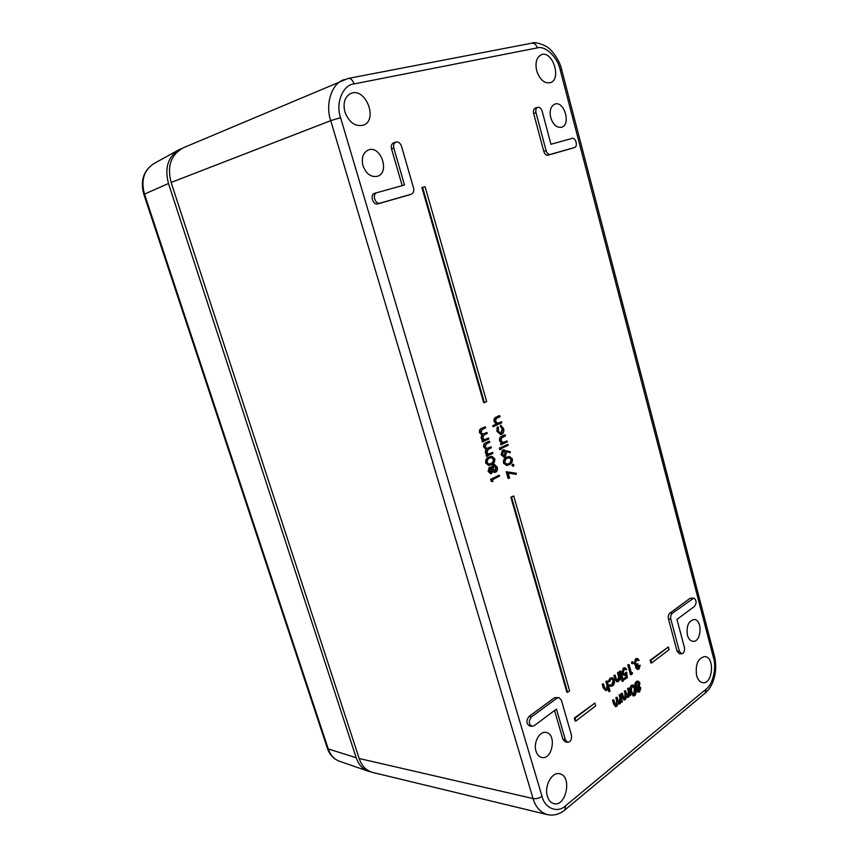<?xml version="1.0" encoding="UTF-8"?>
<svg xmlns="http://www.w3.org/2000/svg" width="858" height="858" viewBox="0 0 858 858"><rect width="100%" height="100%" fill="white"/><g stroke="black" fill="none" stroke-linecap="round" stroke-linejoin="round"><path stroke-width="1.29" d="M510.842 497.168L566.87 692.202L567.588 692.299L569.605 690.808L513.738 495.978L510.842 497.168L511.55 497.179L567.588 692.299M574.292 718.082L575.117 720.967L575.836 721.074L595.709 705.844L594.916 703.034L574.292 718.082L575.021 718.221L575.836 721.074M637.505 668.285L638.942 665.529L640.218 665.207L639.006 669.079L637.848 669.444L635.757 667.91L635.671 666.366M637.515 669.358L635.757 667.91M635.96 665.368L634.191 663.642L635.542 658.858L637.172 658.547M636.475 667.996L636.69 665.443L634.909 663.727L636.261 658.965L637.526 658.558L639.135 660.188L637.869 660.531L637.108 659.62M636.153 664.231L637.966 663.792L637.033 667.578L638.02 668.017M632.207 663.459L631.456 663.062L632.367 661.936M631.327 672.822L632.453 672.618L632.357 673.852L630.469 674.678L627.799 664.982L628.378 664.553L629.075 664.66L631.477 673.358L632.453 672.618M624.71 679.686L624.442 678.721L626.651 677.037L626.286 674.184L624.377 675.353L622.64 673.337L623.959 668.21L625.128 667.856L626.683 669.444L624.195 669.208L623.219 672.951L624.334 674.27L626.683 672.35L627.359 677.67L623.991 679.611L623.712 678.614L625.922 676.93L625.664 674.881M624.023 675.267L621.921 673.251L623.251 668.103L624.774 667.856M626.125 669.862L624.721 668.961M625.396 673.916L624.688 673.798L625.975 672.222L626.683 672.35M619.444 671.267L620.742 670.945L622.704 678.045L622.136 678.474L621.428 678.388L619.444 671.267L620.742 670.945M622.554 681.155L621.793 680.823L622.136 679.665L622.779 679.772M617.084 680.673L618.672 677.284L617.513 672.715L618.103 672.275L618.8 672.393L620.774 679.504L619.53 679.858M617.009 681.702L614.886 679.118L613.867 675.46L615.165 675.139L616.623 680.062L617.556 680.415M610.66 686.25L609.298 685.714L609.673 684.866L612.515 684.909L611.797 684.791L613.095 680.405L611.861 678.796M610.767 685.231L611.797 684.791M612.515 684.909L613.813 680.501L612.237 678.785L610.917 679.214L609.491 681.81L608.15 681.617L609.974 678.238L612.044 677.799M609.47 691.623L608.268 687.333L606.82 690.272L605.727 690.615L603.968 688.019L602.938 684.341L603.517 683.901L604.997 688.877L606.681 689.339L605.962 689.21L607.099 686.046L605.92 681.434L606.52 680.984L607.228 681.113L610.049 691.183L608.751 691.537L607.936 688.631M605.727 690.615L603.249 687.912L602.209 684.223L603.517 683.901M638.17 692.031L636.443 690.593L636.786 687.912L634.856 686.282L634.791 683.912L636.196 681.552L637.955 681.177M633.301 695.827L630.48 692.127C629.558 689.5 629.836 687.237 631.295 685.338L632.807 685.102M506.681 465.401L503.496 463.148C503.206 460.092 504.214 458.129 506.51 457.25L509.169 456.553M490.873 473.755L488.127 471.492L489.296 467.267L490.283 467.149M491.473 467.385L492.921 464.746L494.197 464.532M494.755 472.361L492.942 471.803M492.224 481.553L491.216 481.338L490.626 479.3L499.249 475.128L499.528 476.083L492.417 479.837L492.9 481.52L492.224 481.553M537.687 107.304C536.003 108.129 535.435 109.942 536.003 112.73L546.096 150.633C547.029 153.4 548.455 154.665 550.375 154.408L574.528 147.501C578.238 146.525 575.718 137.162 572.072 138.406L550.943 144.283L542.17 111.197C541.183 108.29 539.682 106.993 537.687 107.304L535.381 108.054C533.676 108.891 533.108 110.714 533.676 113.535L543.768 151.362C544.712 154.15 546.16 155.427 548.09 155.169L572.329 148.23M554.568 710.499L562.934 739.339L565.24 741.859L567.621 742.299C570.667 741.838 571.943 739.424 571.439 735.07L561.368 700.171L559.019 697.586L557.024 698.112L531.445 716.923C528.464 720.913 528.625 724.055 531.949 726.351L534.051 725.771L556.456 709.105L565.347 739.789L567.621 742.299M559.019 697.586L554.643 697.651L529.064 716.43C526.04 720.452 526.211 723.616 529.568 725.932L531.949 726.351M344.905 111.98C342.835 103.164 344.691 97.051 350.472 93.651C365.218 86.186 378.796 120.141 363.245 125.182C355.169 126.887 349.056 122.48 344.905 111.98M536.679 70.721C535.027 62.763 536.497 57.465 541.098 54.848C552.327 49.56 562.097 79.268 550.343 82.7C544.347 83.719 539.789 79.73 536.679 70.721M696.599 675.525C695.237 664.424 697.994 658.097 704.879 656.552C715.111 657.014 712.751 684.727 702.627 682.636C699.817 682.067 697.811 679.697 696.599 675.525M547.404 796.374C543.961 786.1 551.994 771.514 559.663 773.787C572.5 775.868 566.13 807.689 553.582 803.571C550.697 802.67 548.627 800.278 547.404 796.374M550.718 117.632C553.131 124.753 556.745 127.96 561.55 127.263C571.385 124.796 564.124 100.182 554.697 104.172C550.664 106.317 549.335 110.8 550.718 117.632M362.988 165.691C366.141 173.874 370.924 177.413 377.338 176.319C390.422 172.801 380.673 144.573 368.179 150.053C362.977 152.799 361.25 158.011 362.988 165.691M535.993 751.104C537.097 754.579 538.963 756.681 541.591 757.41C552.359 760.542 557.057 733.901 546.063 732.464C539.607 730.812 533.161 742.61 535.993 751.104M687.419 635.135C688.491 638.802 690.272 640.862 692.771 641.301C701.394 642.824 702.874 619.626 694.197 619.476C688.502 620.827 686.25 626.04 687.419 635.135M374.699 193.297L376.941 192.642C371.825 193.876 375.128 204.837 380.083 203.132L411.39 194.176C413.492 193.147 414.21 191.098 413.545 188.009L401.49 146.225C400.268 142.986 398.412 141.581 395.913 142.031C393.843 143.039 393.146 145.066 393.822 148.134L404.504 184.974L374.699 193.297C369.53 194.541 372.865 205.609 377.885 203.882L409.309 194.873M395.913 142.031L393.661 142.793C391.57 143.812 390.873 145.86 391.548 148.949L402.198 185.618M693.725 598.112L690.1 598.273L669.948 613.062C668.457 614.446 667.953 616.419 668.457 618.993L677.026 651.125L679.225 653.603L681.595 653.828C683.944 653.303 684.877 651.19 684.416 647.5L676.962 619.412L694.53 606.349C696.835 602.809 696.567 600.053 693.725 598.112L672.318 613.309C670.849 614.682 670.355 616.645 670.838 619.186L679.418 651.372L681.595 653.828M489.285 465.358L486.4 463.041C486.111 459.952 487.14 457.968 489.5 457.078L491.849 456.359L494.766 458.751C495.034 461.786 494.004 463.717 491.666 464.575L488.599 465.401L485.692 463.073C485.403 459.974 486.443 457.979 488.803 457.089L491.516 456.381M491.098 446.825L491.377 447.779L488.416 449.27L486.701 452.359L488.663 454.107L492.696 452.359L492.975 453.324L486.454 456.327L486.164 455.33L487.183 454.815L485.253 452.584L485.918 449.281L483.644 447.007C483.322 444.83 483.987 443.447 485.639 442.867L488.813 441.291L489.779 442.235L486.615 443.811L485.092 446.793L487.065 448.552L491.098 446.825L486.722 448.53M488.32 454.086L492.696 452.359M486.947 432.432L487.226 433.397L484.255 434.845L482.528 437.934L484.545 439.704L488.556 437.998L488.835 438.964L482.282 441.913L481.992 440.915L483.022 440.401L481.081 438.148L481.746 434.856L479.45 432.55C479.129 430.373 479.804 429 481.467 428.421L485.338 426.855L485.617 427.82L482.443 429.365L480.909 432.335L482.936 434.116L486.947 432.432L484.673 433.537M486.1 439.21L488.556 437.998M516.355 474.249L508.14 472.951L509.598 478.013L508.118 478.464L506.188 471.75L516.441 473.262L515.669 474.281L508.183 473.101M513.138 466.13L511.969 465.572L512.827 464.328M504.054 457.175L501.083 454.751L502.52 450.118L503.861 449.892M510.156 452.724L506.113 451.287L506.51 452.445L505.169 456.96L504.397 457.185L501.791 454.708L503.217 450.096L510.317 451.769L510.156 452.724L506.241 451.63M500.504 449.506L499.302 448.927L500.021 447.694M501.855 448.198L501.576 447.211L507.957 444.315L508.236 445.259L501.855 448.198M503.378 442.589L507.003 440.937L507.271 441.891L500.89 444.819L500.6 443.822L501.64 443.307L499.624 440.819C499.249 438.481 499.935 437.001 501.673 436.357L504.59 434.909L505.544 435.843L501.598 437.945L501.061 440.604L503.11 442.599M502.874 442.567L507.003 440.937M500.707 434.523L496.9 431.317L497.19 426.952L498.477 427.563L498.316 430.995L500.858 433.537L501.565 433.344L500.868 433.376L502.155 428.807L500.321 426.372L500.471 425.354L503.549 428.432C504.193 431.113 503.646 433.054 501.898 434.277L501.051 434.513L496.9 431.317M501.533 421.761L501.801 422.726L493.039 426.716L492.749 425.718L496.181 424.056L494.111 421.557C493.725 419.208 494.412 417.728 496.171 417.117L499.109 415.712L500.064 416.634L496.096 418.683L495.549 421.342L497.822 423.369L501.533 421.761L497.436 423.348M618.972 702.82L619.959 698.037L619.122 695.044L619.712 694.583L620.42 694.723L622.382 701.801L621.213 702.166M618.843 703.871L618.114 703.753M615.561 706.445L613.599 704.021L612.515 700.149L613.813 699.828L614.896 703.689L615.99 705.566L616.763 705.319L616.044 705.19L616.602 700.364L615.83 697.586L617.127 697.264L618.135 700.879L619.326 702.981L620.055 702.745L619.337 702.616M627.445 696.224L628.388 691.494L627.563 688.524L628.153 688.073L628.85 688.202L630.802 695.237L629.643 695.602M627.316 697.275L626.587 697.168M624.088 699.817L622.125 697.393L621.053 693.554L622.35 693.232L623.412 697.071L624.506 698.938L625.257 698.691L624.538 698.562L625.085 693.779L624.324 691.022L625.611 690.711L626.608 694.294L627.788 696.385L628.506 696.16L627.788 696.031M650.16 660.21L650.9 662.934L651.619 662.998L669.068 649.635L668.35 646.975L650.16 660.21L650.89 660.306L651.619 662.998M421.9 187.58L483.697 402.702L484.395 402.616L486.668 401.565L425.053 186.69L421.9 187.58M348.123 78.443L183.226 147.812C170.914 154.772 166.892 166.313 171.139 182.454L359.17 758.504C361.754 765.99 366.269 770.634 372.694 772.457L547.243 814.585C540.272 812.301 535.542 806.96 533.065 798.562L330.727 120.656C325.193 105.03 331.263 83.945 343.479 79.869L344.251 79.558M492.9 481.52L491.216 481.338M491.924 481.306L491.344 479.29L490.626 479.3M491.344 479.29L499.249 475.128M489.993 467.267L492.127 467.985L493.618 464.736L494.54 464.5L497.2 467.192C497.779 469.433 497.329 471.085 495.838 472.168L493.028 471.106L491.237 473.788L488.835 471.46L489.993 467.267L489.296 467.267M489.65 471.106L491.537 472.661L492.224 469.723L490.594 468.136L489.65 471.106M493.007 469.283L495.581 471.203L496.407 467.589L494.412 465.551L493.007 469.283M488.835 471.46L488.127 471.492M493.618 464.736L492.921 464.746M490.797 472.683L491.516 469.744L490.272 468.232M491.537 472.661L490.84 472.661M492.224 469.723L491.516 469.744M494.658 471.299L495.699 467.621L494.744 465.958M495.581 471.203L494.884 471.203M496.407 467.589L495.699 467.621M491.387 463.61C493.232 463.009 494.101 461.507 493.972 459.127L491.902 457.432L489.768 458.043C487.934 458.687 487.076 460.21 487.183 462.591L489.264 464.307L490.679 463.62C492.535 463.02 493.393 461.529 493.264 459.159L491.344 457.486M489.5 457.078L488.803 457.089M486.4 463.041L485.692 463.073M488.921 464.275L490.679 463.62M493.972 459.127L493.264 459.159M487.151 456.274L486.872 455.308L487.923 454.783L485.96 452.541L486.647 449.238L484.341 446.964C484.019 444.798 484.684 443.425 486.336 442.835L489.5 441.269M484.341 446.964L483.644 447.007M486.647 449.238L485.918 449.281M485.96 452.541L485.253 452.584M486.733 454.054L486.036 454.107M487.923 454.783L487.183 454.815M486.872 455.308L486.164 455.33M482.979 441.849L482.7 440.883L483.751 440.369L481.778 438.095L482.475 434.802L480.158 432.496C479.837 430.33 480.501 428.957 482.164 428.389L485.338 426.855M480.158 432.496L479.45 432.55M482.475 434.802L481.746 434.856M481.778 438.095L481.081 438.148M482.561 439.628L481.864 439.682M483.751 440.369L483.022 440.401M482.7 440.883L481.992 440.915M508.815 478.421L506.906 471.75M512.676 465.54L513.298 464.264L513.942 464.886L513.567 466.109L511.969 465.572M513.063 464.317L512.355 464.328M512.344 458.891C512.612 461.872 511.604 463.792 509.33 464.628L507.014 465.411L504.204 463.116C503.914 460.081 504.922 458.118 507.217 457.239L509.502 456.52L512.344 458.891M509.051 463.685C510.864 463.084 511.7 461.615 511.572 459.255L509.555 457.593L507.486 458.183C505.694 458.826 504.858 460.328 504.965 462.676L506.992 464.36L508.354 463.695C510.156 463.095 510.993 461.625 510.864 459.287L509.019 457.636M507.217 457.239L506.51 457.25M504.204 463.116L503.496 463.148M506.649 464.339L508.354 463.695M511.572 459.255L510.864 459.287M505.684 452.659L503.442 451.072L502.584 454.365L504.354 456.166L505.684 452.659L503.582 451.018M503.217 450.096L502.52 450.118M501.791 454.708L501.083 454.751M504.858 456.038L504.161 456.048L504.976 452.702M500 448.884L500.525 447.629L501.19 448.284L500.858 449.485L499.302 448.927M500.343 447.683L499.646 447.704M502.552 448.133L501.576 447.211M502.284 447.19L507.957 444.315M501.587 444.755L501.308 443.8L502.37 443.264L500.332 440.776C499.957 438.449 500.632 436.969 502.37 436.336L505.276 434.888M500.332 440.776L499.624 440.819M502.37 443.264L501.64 443.307M501.308 443.8L500.6 443.822M497.608 431.263L497.887 426.93M501.565 433.344L502.863 428.753L500.321 426.372M501.029 426.319L501.169 425.332M502.863 428.753L502.155 428.807M493.736 426.641L493.468 425.675L496.911 424.002L494.809 421.493C494.433 419.154 495.12 417.685 496.868 417.085L499.796 415.68M494.809 421.493L494.111 421.557M496.911 424.002L496.181 424.056M493.468 425.675L492.749 425.718M620.055 702.745L620.677 698.144L619.841 695.162L619.122 695.044M619.841 695.162L620.42 694.723M616.763 705.319L617.32 700.471L616.548 697.715L615.83 697.586M616.548 697.715L617.127 697.264M621.814 702.252L621.471 700.986L620.195 703.667L619.186 703.978L618.178 703.12L616.891 706.241L615.915 706.563L613.234 700.267L612.515 700.149M613.234 700.267L613.813 699.828M628.506 696.16L629.107 691.591L628.292 688.631L627.563 688.524M628.292 688.631L628.85 688.202M625.257 698.691L625.804 693.886L625.042 691.14L624.324 691.022M625.042 691.14L625.611 690.711M630.244 695.677L629.89 694.412L628.635 697.082L627.659 697.382L626.651 696.524L625.385 699.613L624.431 699.924L621.782 693.672L621.053 693.554M621.782 693.672L622.35 693.232M632.014 685.456L633.172 685.124L635.542 688.856C636.475 691.43 636.228 693.672 634.802 695.57L633.644 695.924L631.198 692.234C630.287 689.607 630.555 687.344 632.014 685.456L631.295 685.338M634.984 689.285L633.065 686.196L632.26 686.432L631.327 689.178L631.756 691.795L633.665 694.851L634.523 694.626L634.984 689.285L632.7 686.218M631.198 692.234L630.48 692.127M634.523 694.626L633.805 694.497L634.266 689.188M637.162 690.701L637.526 687.977L635.585 686.389L635.521 684.03L636.915 681.67L638.32 681.177L639.864 682.957L639.328 686.572L640.819 687.88L639.65 691.773L638.502 692.127L636.443 690.593M639.414 690.787L640.272 688.288L639.36 687.44L638.534 687.698L637.73 690.304L638.513 691.119L639.414 690.787L638.695 690.669L639.553 688.191L639.006 687.462M638.255 686.754L639.307 683.365L638.266 682.239L637.172 682.636L636.132 685.939L637.237 687.076L638.255 686.754L637.548 686.636L638.588 683.268L637.891 682.26M636.915 681.67L636.196 681.552M635.521 684.03L634.791 683.912M635.585 686.389L634.856 686.282M638.159 690.969L638.695 690.669M640.272 688.288L639.553 688.191M636.883 686.947L637.548 686.636M639.307 683.365L638.588 683.268M606.681 689.339L607.818 686.143L606.649 681.552L605.92 681.434M606.649 681.552L607.228 681.113M607.818 686.143L607.099 686.046M602.938 684.341L602.209 684.223M609.491 681.81L608.88 681.702L610.692 678.356L612.398 677.831L614.36 679.986C614.843 682.485 614.285 684.416 612.709 685.789L610.993 686.336L609.298 685.714M610.692 678.356L609.974 678.238M608.88 681.702L608.15 681.617M613.813 680.501L613.095 680.405M610.027 685.81L610.392 684.995M618.275 680.533L619.39 677.38L618.232 672.822L617.513 672.715M618.232 672.822L618.8 672.393M619.39 677.38L618.672 677.284M620.205 679.944L619.841 678.624L618.404 681.456L617.352 681.799L615.615 679.214L614.596 675.568L613.867 675.46M614.596 675.568L615.165 675.139M622.511 680.92L623.187 679.686L623.262 681.252L621.793 680.823M622.854 679.783L622.136 679.665M622.136 678.474L620.173 671.364M623.959 668.21L623.251 668.103M622.64 673.337L621.921 673.251M626.651 677.037L625.922 676.93M624.442 678.721L623.712 678.614M631.177 674.753L628.517 665.089L627.799 664.982M628.517 665.089L629.075 664.66M632.174 663.148L632.786 661.861L632.914 663.545L631.456 663.062M632.475 661.958L631.767 661.85M638.738 668.125L639.671 665.626L638.942 665.529M638.588 660.606L637.73 659.652L636.507 659.931L635.446 663.223L636.486 664.349L637.966 663.792M636.261 658.965L635.542 658.858M634.909 663.727L634.191 663.642M635.757 665.143L635.038 665.068M639.671 665.626L640.218 665.207M594.916 703.034L575.021 718.221M668.35 646.975L650.89 660.306M513.738 495.978L511.55 497.179M422.586 187.387L484.395 402.616M370.838 771.878L368.339 771.245C362.634 769.176 358.59 764.66 356.188 757.732L168.479 183.505C164.446 168.189 167.889 156.96 178.786 149.818L181.832 148.466M565.658 805.726L706.177 689.092C712.784 684.609 716.73 667.749 713.545 657.979L560.156 69.702C557.625 57.239 545.248 45.26 537.29 47.887L354.043 83.923C342.857 84.792 335.328 103.314 340.572 117.664L542.009 796.321C544.766 808.526 557.797 813.491 565.658 805.726L564.854 809.984M340.572 117.664L330.727 120.656L171.139 182.454M359.17 758.504L533.065 798.562C536.175 799.066 539.156 798.315 542.009 796.321M565.347 739.789L562.934 739.339M557.024 698.112L554.643 697.651M531.445 716.923L529.064 716.43M380.083 203.132L377.885 203.882M411.272 194.208L409.041 194.97M393.822 148.134L391.548 148.949M536.003 112.73L533.676 113.535M546.096 150.633L543.768 151.362M550.375 154.408L548.09 155.169M574.452 147.522L572.168 148.284M692.47 598.487L690.1 598.273M672.318 613.309L669.948 613.062M670.838 619.186L668.457 618.993M679.418 651.372L677.026 651.125M490.25 453.592L489.553 453.614M488.835 447.951L488.138 447.973M486.336 442.835L485.639 442.867M482.164 428.389L481.467 428.421M504.954 441.967L504.257 441.988M502.37 436.336L501.673 436.357M499.463 422.769L498.766 422.801M496.868 417.085L496.171 417.117M620.677 698.144L619.959 698.037M617.32 700.471L616.602 700.364M614.317 704.128L613.599 704.021M629.107 691.591L628.388 691.494M625.804 693.886L625.085 693.779M622.844 697.5L622.125 697.393M607.367 684.137L606.649 684.04M603.968 688.019L603.249 687.912M618.95 675.396L618.232 675.3M615.615 679.214L614.886 679.118M531.649 43.2L348.327 78.4C350.836 78.314 352.745 80.159 354.043 83.923M561.636 69.584L561.625 69.519C559.909 60.425 551.319 49.71 548.895 48.37C546.632 45.549 534.609 41.163 531.874 43.157C534.416 43.018 536.218 44.595 537.29 47.887M714.424 656.048L561.625 69.519L560.156 69.702M706.177 689.092L705.126 693.146M547.243 814.585C553.614 815.979 559.63 814.339 565.261 809.652L705.555 692.781C708.461 689.735 709.266 689.682 712.569 682.754C715.947 674.206 716.591 665.422 714.51 656.381L713.545 657.979M143.844 194.358C140.122 180.802 143.468 170.549 153.893 163.61C143.929 170.12 140.776 180.244 144.444 194.005L328.239 748.937L356.188 757.732M168.479 183.505L143.854 194.391L327.306 748.101L328.239 748.937C330.437 755.201 334.159 759.298 339.403 761.207L368.146 771.181M411.39 194.176L409.169 194.927M574.528 147.501L572.243 148.262M489.918 467.106L490.615 467.095M490.54 473.82L491.237 473.788M494.412 472.415L495.109 472.383M493.843 464.5L494.54 464.5M491.151 456.37L491.849 456.359M512.655 466.205L513.352 466.162M512.601 464.264L513.298 464.264M508.805 456.542L509.502 456.52M506.317 465.444L507.014 465.411M503.507 449.882L504.204 449.86M503.7 457.239L504.397 457.185M499.989 449.581L500.686 449.538M499.828 447.651L500.525 447.629M500.353 434.577L501.051 434.513M615.197 706.456L615.915 706.563M618.468 703.882L619.186 703.978M623.723 699.828L624.431 699.924M626.941 697.286L627.659 697.382M632.464 684.995L633.172 685.124M632.936 695.827L633.644 695.924M637.794 692.041L638.502 692.127M637.612 681.059L638.32 681.177M636.422 687.859L637.129 687.955M610.285 686.239L610.993 686.336M611.69 677.702L612.398 677.831M616.645 681.713L617.352 681.799M622.479 679.557L623.187 679.686M622.222 681.263L622.929 681.359M624.42 667.749L625.128 667.856M623.659 675.278L624.377 675.353M632.078 661.754L632.786 661.861M631.906 663.556L632.625 663.631M636.818 658.451L637.526 658.558M635.714 665.358L636.422 665.433M637.14 669.358L637.848 669.444M153.893 163.61L178.507 149.978M339.403 761.207C333.612 759.019 329.601 754.708 327.37 748.283"/></g></svg>
